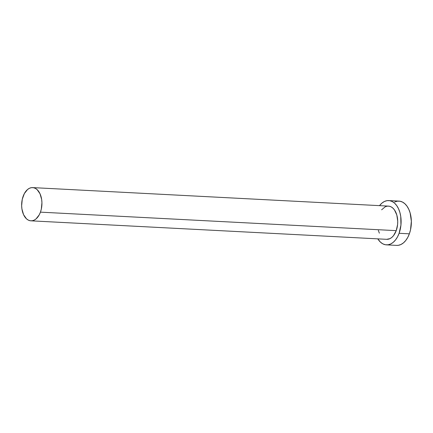 <?xml version="1.0" encoding="UTF-8"?>
<svg xmlns="http://www.w3.org/2000/svg" width="433" height="433" viewBox="0 0 433 433"><rect width="100%" height="100%" fill="white"/><g stroke="black" fill="none" stroke-linecap="round" stroke-linejoin="round"><path stroke-width="0.65" d="M30.927 220.825L386.718 239.325A16.633 10.127 -87 0 0 396.227 230.648L40.437 212.148A16.633 10.127 93 0 1 30.927 220.825A16.633 10.127 93 0 1 23.144 196.284A16.633 10.127 93 0 1 32.654 187.603A16.633 10.127 93 0 1 40.437 212.148L396.227 230.648L393.532 235.633L391.816 237.425L389.933 238.648L386.669 239.325M386.425 244.861L396.677 245.397A22.175 13.499 -87 0 0 409.358 233.825L399.107 233.295A22.175 13.499 93 0 1 386.425 244.861A22.175 13.499 93 0 1 377.798 238.864L380.493 242.188L382.88 243.876L385.446 244.753L388.092 244.78L390.718 243.963L393.229 242.328L395.518 239.936L397.505 236.889L399.107 233.295L409.358 233.825A22.175 13.499 -87 0 0 398.982 201.101L388.731 200.571A22.175 13.499 93 0 1 399.107 233.295L400.942 225.036L400.741 216.43L399.875 212.403L398.539 208.776L396.78 205.686L394.669 203.245L392.282 201.556L389.716 200.679L387.07 200.652L384.439 201.469L381.933 203.104L379.525 205.643A22.175 13.499 93 0 1 388.731 200.571M381.625 209.799L385.224 206.779L387.194 206.168L389.18 206.189L391.107 206.844L392.893 208.116L394.479 209.94L396.801 214.979L397.721 221.198L397.602 224.456L396.227 230.648A16.633 10.127 -87 0 0 388.444 206.108L32.654 187.603M379.362 233.171L378.355 230.448M396.617 245.392L398.338 245.316L400.969 244.493L403.475 242.859L405.764 240.472L407.751 237.419L409.358 233.825L410.516 229.826L411.35 221.225L410.127 212.939L408.784 209.307L407.025 206.216L404.915 203.781L402.528 202.092L399.962 201.215L397.315 201.183L394.69 202M40.437 212.148L41.308 209.144L41.931 202.698L41.66 199.499L40.009 193.762L37.108 189.611L35.317 188.344L33.395 187.689L31.409 187.668L29.439 188.279L27.555 189.508L24.351 193.583L22.272 199.283L21.65 205.729L21.921 208.933L23.571 214.671L26.478 218.817L28.264 220.083L30.191 220.743L32.177 220.765L34.147 220.148L36.026 218.925L39.235 214.844L40.437 212.148"/></g></svg>
